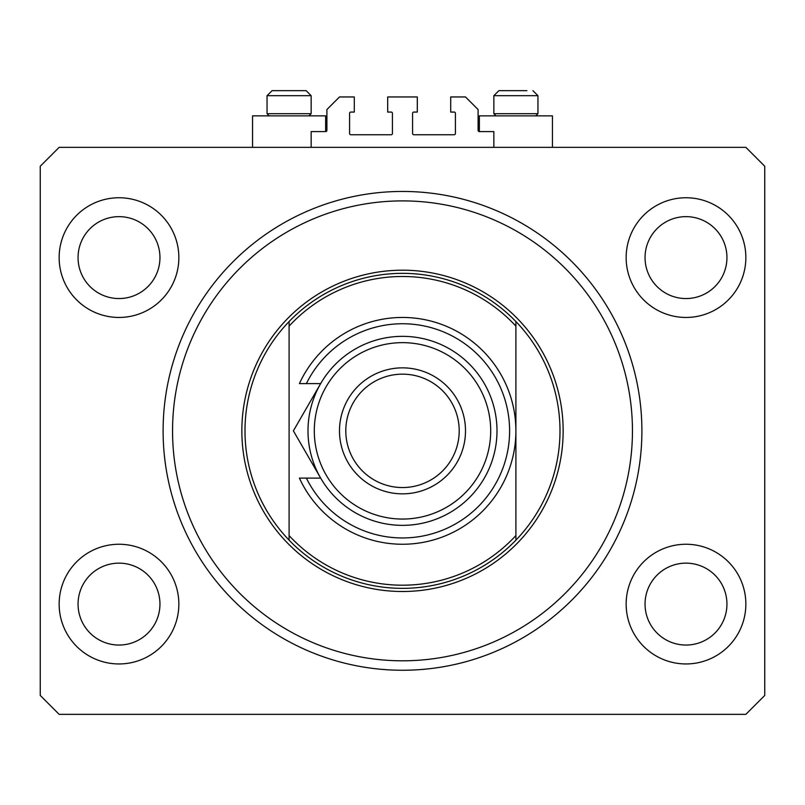 <?xml version="1.0" encoding="UTF-8"?>
<svg xmlns="http://www.w3.org/2000/svg" width="805" height="805" viewBox="0 0 805 805"><rect width="100%" height="100%" fill="white"/><g stroke="black" fill="none" stroke-linecap="round" stroke-linejoin="round"><path stroke-width="1.21" d="M493.847 147.345L493.847 131.597L479.357 131.597A1.258 1.258 0 0 1 478.1 130.34L478.1 109.55L465.501 96.952L450.699 96.952L450.699 112.066L454.161 112.066A1.258 1.258 0 0 1 455.419 113.334L455.419 133.489A1.258 1.258 0 0 1 454.161 134.747L413.84 134.747A1.258 1.258 0 0 1 412.583 133.489L412.583 113.334A1.258 1.258 0 0 1 413.84 112.066L417.302 112.066L417.302 96.952L387.698 96.952L387.698 112.066L391.16 112.066A1.258 1.258 0 0 1 392.417 113.334L392.417 133.489A1.258 1.258 0 0 1 391.16 134.747L350.839 134.747A1.258 1.258 0 0 1 349.581 133.489L349.581 113.334A1.258 1.258 0 0 1 350.839 112.066L354.301 112.066L354.301 96.952L339.499 96.952L326.9 109.55L326.9 130.34A1.258 1.258 0 0 1 325.643 131.597L311.153 131.597L311.153 147.345M59.147 604.102A59.852 59.852 0 0 0 118.999 663.954A59.852 59.852 0 0 0 178.851 604.102A59.852 59.852 0 0 0 118.999 544.25A59.852 59.852 0 0 0 59.147 604.102M626.149 604.102A59.852 59.852 0 0 0 686.001 663.954A59.852 59.852 0 0 0 745.853 604.102A59.852 59.852 0 0 0 686.001 544.25A59.852 59.852 0 0 0 626.149 604.102M626.149 257.6A59.852 59.852 0 0 0 686.001 317.452A59.852 59.852 0 0 0 745.853 257.6A59.852 59.852 0 0 0 686.001 197.748A59.852 59.852 0 0 0 626.149 257.6M59.147 257.6A59.852 59.852 0 0 0 118.999 317.452A59.852 59.852 0 0 0 178.851 257.6A59.852 59.852 0 0 0 118.999 197.748A59.852 59.852 0 0 0 59.147 257.6M479.357 131.597L479.357 115.85L552.441 115.85L552.441 147.345M325.643 131.597L325.643 115.85L252.559 115.85L252.559 147.345M163.103 430.846A239.397 239.397 0 0 0 402.5 670.253A239.397 239.397 0 0 0 641.897 430.846A239.397 239.397 0 0 0 402.5 191.449A239.397 239.397 0 0 0 163.103 430.846M78.055 257.6A40.954 40.954 0 0 0 118.999 298.554A40.954 40.954 0 0 0 159.954 257.6A40.954 40.954 0 0 0 118.999 216.646A40.954 40.954 0 0 0 78.055 257.6M645.047 257.6A40.954 40.954 0 0 0 686.001 298.554A40.954 40.954 0 0 0 726.945 257.6A40.954 40.954 0 0 0 686.001 216.646A40.954 40.954 0 0 0 645.047 257.6M645.047 604.102A40.954 40.954 0 0 0 686.001 645.047A40.954 40.954 0 0 0 726.945 604.102A40.954 40.954 0 0 0 686.001 563.148A40.954 40.954 0 0 0 645.047 604.102M78.055 604.102A40.954 40.954 0 0 0 118.999 645.047A40.954 40.954 0 0 0 159.954 604.102A40.954 40.954 0 0 0 118.999 563.148A40.954 40.954 0 0 0 78.055 604.102M59.147 714.347L745.853 714.347L764.75 695.45L764.75 166.253L745.853 147.345L59.147 147.345L40.25 166.253L40.25 695.45L59.147 714.347M269.192 115.85L267.049 113.706L311.153 113.706L311.153 95.694L306.111 90.653L283.591 90.653M306.111 90.653L311.153 95.694L267.049 95.694L272.09 90.653L278.077 90.653M495.991 115.85L493.847 113.706L537.951 113.706L537.951 95.694L493.847 95.694L498.889 90.653L526.923 90.653M493.847 113.706L493.847 95.694L498.889 90.653L504.876 90.653M267.049 113.706L267.049 95.694L272.09 90.653L303.827 90.653M632.448 430.846A229.948 229.948 0 0 0 402.5 200.898A229.948 229.948 0 0 0 172.552 430.846A229.948 229.948 0 0 0 402.5 660.804A229.948 229.948 0 0 0 632.448 430.846M559.998 430.846A157.498 157.498 0 0 0 515.904 321.547L515.904 326.136A154.349 154.349 0 0 0 289.096 326.136L289.096 535.556A154.349 154.349 0 0 0 515.904 535.556L515.904 540.155A157.498 157.498 0 0 0 559.998 430.846M289.096 321.547A157.498 157.498 0 0 0 289.096 540.155A157.498 157.498 0 0 0 515.904 540.155L515.904 321.547A157.498 157.498 0 0 0 289.096 321.547L289.096 326.136L289.096 321.547M289.096 535.556L289.096 540.155L289.096 535.556M490.698 430.846A88.198 88.198 0 0 0 402.5 342.648A88.198 88.198 0 0 0 314.302 430.846A88.198 88.198 0 0 0 402.5 519.054A88.198 88.198 0 0 0 490.698 430.846M308.003 430.846A94.497 94.497 0 0 1 402.5 336.349A94.497 94.497 0 0 1 496.997 430.846A94.497 94.497 0 0 1 402.5 525.353A94.497 94.497 0 0 1 308.003 430.846M459.202 430.846A56.702 56.702 0 0 0 402.5 374.154A56.702 56.702 0 0 0 345.798 430.846A56.702 56.702 0 0 0 402.5 487.548A56.702 56.702 0 0 0 459.202 430.846M339.499 430.846A63.001 63.001 0 0 1 402.5 367.855A63.001 63.001 0 0 1 465.501 430.846A63.001 63.001 0 0 1 402.5 493.847A63.001 63.001 0 0 1 339.499 430.846M306.383 478.1A107.095 107.095 0 0 0 469.506 514.405A107.095 107.095 0 0 0 469.506 347.297A107.095 107.095 0 0 0 306.383 383.603L299.41 383.603A113.404 113.404 0 0 1 472.636 341.743A113.404 113.404 0 0 1 472.636 519.96A113.404 113.404 0 0 1 299.41 478.1L320.662 478.1L293.382 430.846L304.22 412.079M293.382 430.846L320.662 383.603L306.383 383.603M317.281 389.459L315.61 392.357M563.148 430.846A160.648 160.648 0 0 1 402.5 591.504A160.648 160.648 0 0 1 241.852 430.846A160.648 160.648 0 0 1 402.5 270.198A160.648 160.648 0 0 1 563.148 430.846M537.951 95.694L532.91 90.653L537.951 95.694M535.808 115.85L537.951 113.706M309.009 115.85L311.153 113.706"/></g></svg>
